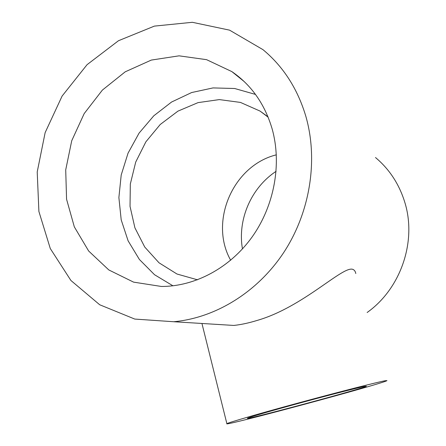 <?xml version="1.0" encoding="UTF-8"?>
<svg xmlns="http://www.w3.org/2000/svg" width="446" height="446" viewBox="0 0 446 446"><rect width="100%" height="100%" fill="white"/><g stroke="black" fill="none" stroke-linecap="round" stroke-linejoin="round"><path stroke-width="0.67" d="M367.136 312.501C401.127 288.439 417.233 240.511 404.483 201.308C398.83 183.601 389.168 169.012 375.493 157.533M305.772 116.071C318.377 159.64 310.271 211.677 284.124 251.912C257.838 292.074 215.485 318.004 173.678 321.733L134.77 319.068L99.681 304.752L70.92 280.495L50.292 248.55L38.897 211.476L37.213 171.944L45.146 132.607L62.117 96.046L87.065 64.676L118.48 40.725L154.388 26.108L192.36 22.3L229.567 30.15L262.956 49.645C283.216 66.448 297.488 88.592 305.772 116.071M173.678 321.733L233.776 325.435C240.89 324.705 248.729 323.021 257.286 320.39C303.33 307.082 342.578 265.732 352.764 269.334C354.375 269.947 355.384 271.346 355.797 273.537M272.155 128.955C264.818 104.119 251.388 85.002 231.87 71.616L206.576 59.669L179.063 55.834L151.311 60.076L125.203 71.828L102.368 90.098L84.188 113.585L71.722 140.752L65.713 169.898L66.566 199.223L74.326 226.875L88.659 251.02L108.807 269.942L133.583 282.134L161.374 286.46C194.807 286.588 229.88 268.04 252.152 236.921C274.323 205.745 281.956 164.005 272.155 128.955M276.119 171.32C251.137 187.705 237.339 219.666 242.462 248.924M255.497 94.424L234.668 88.503L213.01 87.918L191.635 92.545L171.587 102.022L153.803 115.787L139.074 133.114L128.047 153.156L121.212 174.971L118.881 197.556L121.201 219.861L128.114 240.84L139.381 259.455L154.55 274.736L172.953 285.814M385.143 380.745L386.966 380.611C384.591 383.226 221.322 427.156 226.875 423.672C228.341 422.591 259.706 413.464 299.991 402.537C340.253 391.605 377.768 382.049 385.143 380.745M267.99 116.802L260.018 111.065L240.455 102.418L219.337 99.597L198.057 102.619L177.948 111.132L160.214 124.506L145.859 141.845L135.707 162.088L130.321 184.025L130.031 206.381L134.909 227.822L144.744 247.039L159.027 262.805L176.978 274.017L197.522 279.82M364.694 386.381L366.367 386.23C365.023 388.042 242.825 420.924 247.463 418.209C248.539 417.406 271.614 410.694 301 402.716C330.358 394.738 358.45 387.557 364.694 386.381M230.671 260.252C208.851 221.668 233.007 165.472 276.358 154.834M231.87 71.616L244.252 81.607M226.875 423.672L201.943 323.473M260.018 111.065L268.146 117.186"/></g></svg>
